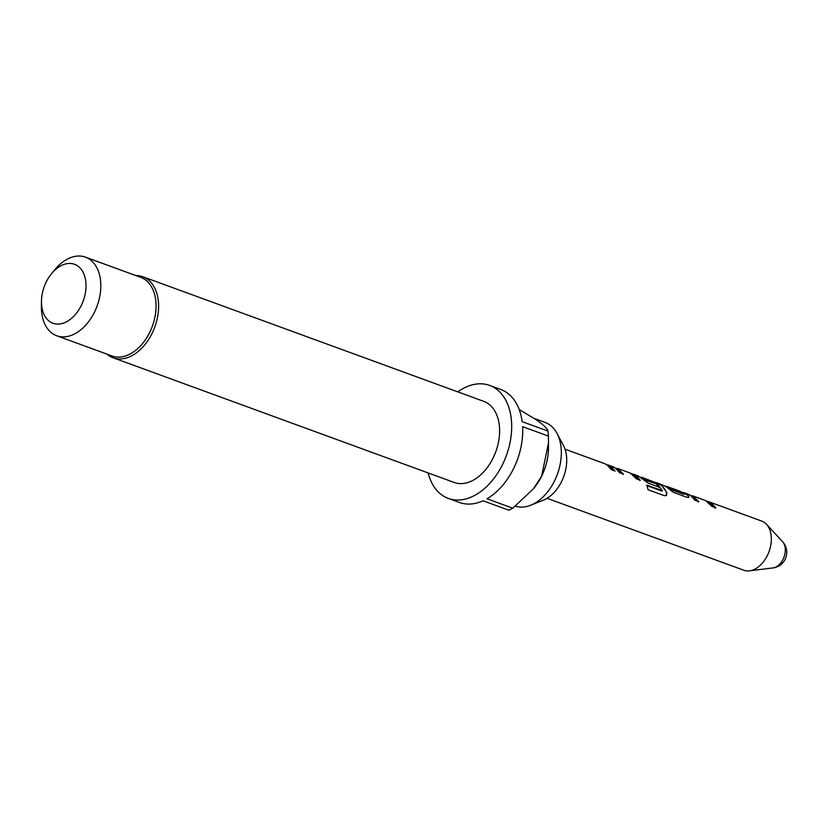 <?xml version="1.0" encoding="UTF-8"?>
<svg xmlns="http://www.w3.org/2000/svg" width="828" height="828" viewBox="0 0 828 828"><rect width="100%" height="100%" fill="white"/><g stroke="black" fill="none" stroke-linecap="round" stroke-linejoin="round"><path stroke-width="1.24" d="M547.07 498.311L743.792 570.233A26.154 17.305 -69.9 0 0 749.485 570.844L773 567.925A14.749 9.76 -69.9 0 0 783.071 559.293A14.749 9.76 -69.9 0 0 782.584 541.698L766.5 524.31A26.154 17.305 -69.9 0 0 764.275 522.396A26.154 17.305 -69.9 0 0 761.76 521.102L708.83 501.758L711.428 503.082L715.713 507.823L711.832 506.405L705.777 500.671L692.808 495.91L698.811 501.633L694.951 500.226L690.676 495.496L688.451 494.316C686.754 493.798 686.847 493.974 688.72 494.854M749.485 570.844A26.154 17.305 -69.9 0 0 769.026 551.614A26.154 17.305 -69.9 0 0 766.5 524.31M515.316 506.177A44.464 29.415 -69.9 0 0 530.696 505.225L543.375 500.164A33.896 22.418 -69.9 0 0 563.402 445.381L556.975 433.344A44.464 29.415 -69.9 0 0 549.316 424.578A44.464 29.415 -69.9 0 0 545.031 422.383L534.288 418.45M530.696 505.225A44.464 29.415 -69.9 0 0 556.975 433.344M533.263 488.955L534.06 488.002A44.464 29.415 -69.9 0 0 541.647 476.183A44.464 29.415 -69.9 0 0 548.436 448.672L548.478 444.419M428.128 472.933A60.154 39.796 -69.9 0 0 442.525 495.444A60.154 39.796 -69.9 0 0 448.321 498.415A60.154 39.796 -69.9 0 0 504.552 460.14A60.154 39.796 -69.9 0 0 495.434 388.394A60.154 39.796 -69.9 0 0 489.638 385.424L500.681 389.46A60.154 39.796 110.1 0 1 506.488 392.431A60.154 39.796 110.1 0 1 522.168 421.659L547.95 431.088C547.743 428.945 543.903 425.199 536.42 419.868L519.187 409.487M512.78 508.195L533.253 488.955L541.647 476.183L548.498 442.918L548.415 436.087L522.623 426.658A60.154 39.796 110.1 0 1 486.988 498.766L512.78 508.195A60.154 39.796 -69.9 0 1 508.847 510.214L483.055 500.785A60.154 39.796 110.1 0 1 459.374 502.451L448.321 498.415M548.415 436.087A60.154 39.796 -69.9 0 0 547.95 431.088M107.04 354.156A43.149 28.545 -69.9 0 0 108.985 355.647A43.149 28.545 -69.9 0 0 113.146 357.779L454.158 482.445A43.149 28.545 -69.9 0 0 494.492 454.996A43.149 28.545 -69.9 0 0 487.961 403.515A43.149 28.545 -69.9 0 0 483.8 401.383L142.778 276.718A43.149 28.545 -69.9 0 0 135.782 275.548M113.146 357.779A43.149 28.545 -69.9 0 0 153.48 330.32A43.149 28.545 -69.9 0 0 146.939 278.85A43.149 28.545 -69.9 0 0 142.778 276.718M56.739 335.764L111.997 355.968A41.845 27.686 -69.9 0 0 151.11 329.347A41.845 27.686 -69.9 0 0 144.765 279.429A41.845 27.686 -69.9 0 0 140.729 277.359L85.47 257.156A41.845 27.686 110.1 0 1 89.507 259.226A41.845 27.686 110.1 0 1 95.851 309.144A41.845 27.686 110.1 0 1 56.739 335.764A41.845 27.686 110.1 0 1 52.702 333.694A41.845 27.686 110.1 0 1 41.4 306.588L41.462 301.361A31.381 20.762 -69.9 0 0 49.928 321.699A31.381 20.762 -69.9 0 0 81.227 305.594A31.381 20.762 -69.9 0 0 77.542 265.84A31.381 20.762 -69.9 0 0 51.605 273.602A31.381 20.762 -69.9 0 0 41.462 301.361M681.775 492.06L686.298 493.892L688.358 495.63L688.937 497.286L686.95 497.297L673.412 492.349L665.536 486.305L658.55 483.376L661.148 484.701L666.902 492.743L666.468 495.475L664.304 495.672L648.055 489.731L646.947 485.198L662.41 490.611L656.863 483.128L642.104 477.373L645.975 480.012L656.966 484.038L659.357 487.216L648.272 483.159L638.171 475.924C636.473 475.417 636.566 475.593 638.46 476.473M646.606 485.508L661.914 491.107L662.41 490.611M631.153 473.492L636.007 475.51L640.282 480.24L636.411 478.822L630.367 473.099L617.367 468.337L623.391 474.061L619.52 472.653L615.245 467.913L613.02 466.733C611.302 466.216 611.385 466.392 613.279 467.271M606.344 464.487L610.867 466.319L615.142 471.06L611.281 469.652L607.007 464.901L604.481 463.608L565.038 449.19M615.483 468.079L617.098 468.669M640.613 477.259L641.835 477.704M656.024 482.61L658.55 483.376M664.884 485.891L671.539 489.369L684.042 493.933L679.902 491.18L666.882 486.419M690.925 495.661L692.539 496.251M706.574 501.064L708.83 501.758M692.808 495.91L698.501 502.006M642.104 477.373L641.876 477.859L645.529 479.743M617.367 468.337L623.07 474.434M51.605 273.602L54.927 269.576A41.845 27.686 110.1 0 1 85.47 257.156M489.638 385.424A60.154 39.796 -69.9 0 0 457.76 391.872M607.524 465.274L614.459 470.811M632.675 474.475L633.782 474.33M633.596 474.817L639.961 480.613M657.411 483.511L658.746 484.007C662.359 485.508 664.956 488.52 666.561 493.053L666.902 492.743M666.561 493.053L666.271 495.579M645.26 480.178L656.966 484.038M656.697 484.473L659.047 487.589M682.965 492.857L688.358 495.63M688.089 496.065L688.71 497.421M666.064 486.678L671.27 489.803L683.856 494.285M708.095 502.047L709.203 501.892M709.016 502.389L715.392 508.195M773 567.925A15.691 15.691 0 0 0 782.584 541.698M688.244 494.233L683.773 492.598M637.953 475.841L633.41 474.185M612.803 466.65L608.342 465.015M617.067 468.762L615.784 468.296M641.979 477.332L640.924 477.487M692.684 495.868L691.214 495.868"/></g></svg>
